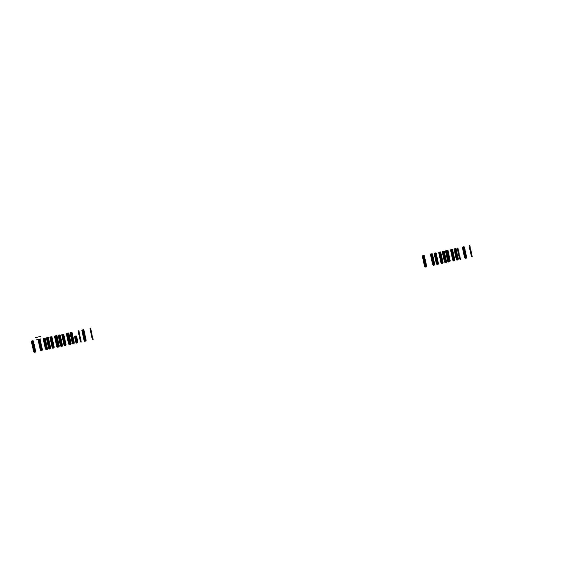 <?xml version="1.0" encoding="UTF-8"?>
<svg xmlns="http://www.w3.org/2000/svg" width="573" height="573" viewBox="0 0 573 573"><rect width="100%" height="100%" fill="white"/><g stroke="black" fill="none" stroke-linecap="round" stroke-linejoin="round"><path stroke-width="0.86" d="M36.07 339.939L40.776 338.915M35.505 337.583L40.468 336.501M49.199 349.043L50.503 348.756L49.199 349.043M50.445 348.749L49.185 349.029M48.726 348.456L50.725 348.019M50.238 347.897L49.013 348.162M50.603 347.532L48.533 347.983M50.044 347.03L48.827 347.295M50.531 347.209L48.461 347.661M50.417 346.665L48.34 347.116M49.858 346.164L48.633 346.429M50.345 346.343L48.268 346.794M50.223 345.798L48.153 346.25M49.665 345.29L48.447 345.555M50.152 345.469L48.082 345.92M50.037 344.925L47.96 345.376M49.479 344.423L48.261 344.688M49.966 344.602L47.888 345.053M49.844 344.058L47.774 344.509M49.292 343.549L48.068 343.821M49.772 343.728L47.702 344.187M49.658 343.191L47.58 343.642M49.099 342.683L47.881 342.948M49.586 342.862L47.516 343.313M49.464 342.317L47.394 342.769M48.913 341.816L47.688 342.081M49.393 341.995L47.323 342.446M49.278 341.451L47.208 341.902M48.719 340.942L47.502 341.214M49.206 341.121L47.136 341.572M49.085 340.584L47.015 341.035M48.533 340.076L47.308 340.341M49.013 340.255L46.943 340.706M48.898 339.71L46.828 340.161M48.34 339.209L47.122 339.474M48.827 339.388L46.757 339.839M48.705 338.844L46.635 339.295M48.153 338.335L46.929 338.607M48.633 338.514L46.563 338.965M48.519 337.97L46.449 338.428M47.96 337.468L46.742 337.733M48.447 337.647L46.377 338.099M57.3 347.274L57.73 347.181M56.827 346.686L59.32 346.142M58.833 346.028L57.121 346.4M59.198 345.662L56.634 346.221M58.647 345.154L56.928 345.526M59.126 345.333L56.562 345.891M59.012 344.788L56.448 345.347M58.453 344.287L56.741 344.66M58.94 344.466L56.376 345.025M58.818 343.922L56.254 344.48M58.267 343.413L56.555 343.793M58.747 343.592L56.183 344.158M58.632 343.055L56.068 343.614M58.074 342.547L56.362 342.919M58.561 342.726L55.996 343.284M58.439 342.181L55.875 342.74M57.887 341.68L56.175 342.052M58.374 341.859L55.803 342.418M58.253 341.315L55.688 341.873M57.694 340.806L55.982 341.186M58.181 340.985L55.617 341.544M58.066 340.448L55.495 341.007M57.508 339.939L55.796 340.312M57.995 340.118L55.431 340.677M57.873 339.574L55.309 340.133M57.314 339.073L55.602 339.445M57.801 339.252L55.237 339.81M57.687 338.707L55.123 339.266M57.128 338.199L55.416 338.579M57.615 338.378L55.051 338.937M57.493 337.834L54.929 338.399M56.942 337.332L55.223 337.705M57.422 337.511L54.858 338.07M57.307 336.967L54.743 337.526M56.748 336.466L55.037 336.838M57.236 336.645L54.671 337.203M57.114 336.1L54.55 336.659M56.562 335.592L54.843 335.964M57.042 335.771L54.478 336.33M34.158 352.323L35.462 352.037L34.158 352.323M35.404 352.03L34.144 352.309M33.685 351.736L35.684 351.299M35.197 351.177L33.972 351.442M35.562 350.812L33.492 351.263M35.003 350.311L33.786 350.576M35.49 350.49L33.42 350.941M35.376 349.945L33.298 350.397M34.817 349.437L33.592 349.709M35.304 349.616L33.227 350.067M35.182 349.079L33.112 349.53M34.631 348.57L33.406 348.835M35.111 348.749L33.041 349.201M34.996 348.205L32.919 348.656M34.437 347.704L33.22 347.969M34.924 347.883L32.847 348.334M34.803 347.338L32.733 347.79M34.251 346.83L33.026 347.102M34.731 347.009L32.661 347.46M34.616 346.464L32.539 346.923M34.058 345.963L32.84 346.228M34.545 346.142L32.475 346.593M34.423 345.598L32.353 346.049M33.871 345.096L32.647 345.361M34.351 345.275L32.281 345.727M34.237 344.731L32.167 345.182M33.678 344.223L32.46 344.488M34.165 344.402L32.095 344.853M34.043 343.857L31.973 344.309M33.492 343.356L32.267 343.621M33.972 343.535L31.902 343.986M33.857 342.991L31.787 343.442M33.298 342.489L32.081 342.754M33.786 342.668L31.716 343.12M33.664 342.124L31.594 342.575M33.112 341.615L31.887 341.88M33.592 341.795L31.522 342.246M33.478 341.25L31.408 341.701M32.919 340.749L31.701 341.014M33.406 340.928L31.336 341.379M42.151 350.561L40.919 350.841M40.439 350.261L42.438 349.824M41.951 349.709L40.726 349.974M42.316 349.344L40.246 349.795M41.757 348.835L40.54 349.1M42.244 349.014L40.174 349.466M42.123 348.47L40.053 348.921M41.571 347.969L40.346 348.234M42.058 348.148L39.981 348.599M41.936 347.603L39.866 348.055M41.378 347.095L40.16 347.367M41.865 347.274L39.795 347.725M41.75 346.737L39.673 347.188M41.192 346.228L39.967 346.493M41.679 346.407L39.601 346.858M41.557 345.863L39.487 346.314M41.005 345.361L39.781 345.626M41.485 345.54L39.415 345.992M41.371 344.996L39.293 345.447M40.812 344.488L39.594 344.76M41.299 344.667L39.222 345.118M41.177 344.129L39.107 344.581M40.626 343.621L39.401 343.886M41.106 343.8L39.036 344.251M40.991 343.256L38.914 343.707M40.432 342.754L39.215 343.019M40.919 342.933L38.849 343.385M40.798 342.389L38.728 342.84M40.246 341.88L39.021 342.145M40.726 342.06L38.656 342.511M40.611 341.515L38.541 341.974M40.053 341.014L38.835 341.279M40.54 341.193L38.47 341.644M40.418 340.649L38.348 341.1M39.866 340.147L38.642 340.412M40.346 340.326L38.276 340.777M40.232 339.782L38.162 340.233M39.673 339.273L38.455 339.538M40.16 339.452L38.09 339.904M441.518 263.501L442.822 263.215L441.518 263.501M442.764 263.215L441.504 263.487M441.045 262.914L443.044 262.477M442.557 262.362L441.332 262.627M442.922 261.997L440.852 262.448M442.363 261.489L441.146 261.754M442.85 261.668L440.78 262.119M442.736 261.123L440.658 261.575M442.177 260.622L440.959 260.887M442.664 260.801L440.587 261.252M442.542 260.257L440.472 260.708M441.991 259.748L440.766 260.02M442.471 259.927L440.401 260.386M442.356 259.39L440.279 259.841M441.797 258.881L440.58 259.146M442.284 259.06L440.214 259.512M442.163 258.516L440.093 258.967M441.611 258.015L440.386 258.28M442.091 258.194L440.021 258.645M441.976 257.649L439.906 258.101M441.418 257.141L440.2 257.413M441.905 257.32L439.835 257.771M441.783 256.783L439.713 257.234M441.231 256.274L440.007 256.539M441.711 256.453L439.641 256.905M441.597 255.909L439.527 256.36M441.038 255.408L439.82 255.673M441.525 255.587L439.455 256.038M441.403 255.042L439.333 255.494M440.852 254.534L439.627 254.806M441.332 254.713L439.262 255.164M441.217 254.168L439.147 254.627M440.658 253.667L439.441 253.932M441.146 253.846L439.076 254.297M441.024 253.302L438.954 253.753M440.472 252.8L439.247 253.065M440.959 252.98L438.882 253.431M440.838 252.435L438.768 252.886M440.279 251.927L439.061 252.192M440.766 252.106L438.696 252.557M448.272 262.033L449.991 261.646M447.8 261.446L450.292 260.901M449.805 260.779L448.086 261.152M450.17 260.414L447.606 260.973M449.612 259.913L447.9 260.285M450.099 260.092L447.534 260.651M449.977 259.548L447.413 260.106M449.425 259.039L447.706 259.411M449.905 259.218L447.341 259.777M449.791 258.674L447.227 259.232M449.232 258.172L447.52 258.545M449.719 258.351L447.155 258.91M449.597 257.807L447.033 258.366M449.046 257.306L447.334 257.678M449.526 257.485L446.961 258.043M449.411 256.94L446.847 257.499M448.852 256.432L447.141 256.804M449.339 256.611L446.775 257.17M449.218 256.067L446.654 256.625M448.666 255.565L446.954 255.938M449.153 255.744L446.589 256.303M449.031 255.2L446.467 255.759M448.473 254.691L446.761 255.071M448.96 254.87L446.396 255.436M448.845 254.333L446.281 254.892M448.287 253.825L446.575 254.197M448.774 254.004L446.209 254.562M448.652 253.459L446.088 254.018M448.1 252.958L446.381 253.33M448.58 253.137L446.016 253.696M448.466 252.593L445.901 253.151M447.907 252.084L446.195 252.464M448.394 252.263L445.83 252.822M448.272 251.726L445.708 252.285M447.721 251.218L446.002 251.59M448.201 251.397L445.636 251.955M448.086 250.852L445.522 251.411M447.527 250.351L445.815 250.723M448.014 250.53L445.45 251.089M425.123 267.075L426.434 266.789L425.13 267.068M426.369 266.789L425.109 267.061M424.65 266.488L426.649 266.051M426.162 265.936L424.944 266.201M426.527 265.571L424.457 266.022M425.975 265.063L424.751 265.328M426.462 265.242L424.385 265.693M426.341 264.697L424.271 265.149M425.782 264.196L424.564 264.461M426.269 264.375L424.199 264.826M426.154 263.831L424.077 264.282M425.596 263.322L424.378 263.594M426.083 263.501L424.006 263.96M425.961 262.964L423.891 263.415M425.41 262.455L424.185 262.721M425.889 262.635L423.819 263.086M425.775 262.09L423.698 262.541M425.216 261.589L423.999 261.854M425.703 261.768L423.626 262.219M425.581 261.224L423.511 261.675M425.03 260.715L423.805 260.987M425.51 260.894L423.44 261.345M425.395 260.357L423.318 260.808M424.837 259.848L423.619 260.113M425.324 260.027L423.254 260.479M425.202 259.483L423.132 259.934M424.65 258.982L423.426 259.247M425.13 259.161L423.06 259.612M425.016 258.616L422.946 259.068M424.457 258.108L423.239 258.38M424.944 258.287L422.874 258.738M424.822 257.743L422.752 258.201M424.271 257.241L423.046 257.506M424.751 257.42L422.681 257.871M424.636 256.876L422.566 257.327M424.077 256.375L422.86 256.64M424.564 256.554L422.494 257.005M424.443 256.009L422.373 256.46M423.891 255.501L422.666 255.766M424.378 255.68L422.301 256.131M434.456 265.034L433.231 265.306L434.47 265.041M434.477 265.02L433.231 265.306M432.758 264.726L434.757 264.289M434.27 264.167L433.045 264.432M434.635 263.802L432.565 264.253M434.076 263.294L432.859 263.566M434.563 263.473L432.493 263.931M434.449 262.935L432.371 263.387M433.89 262.427L432.672 262.692M434.377 262.606L432.3 263.057M434.255 262.062L432.185 262.513M433.704 261.56L432.479 261.825M434.184 261.739L432.114 262.19M434.069 261.195L431.992 261.646M433.51 260.686L432.293 260.959M433.997 260.865L431.92 261.317M433.876 260.328L431.806 260.779M433.324 259.82L432.099 260.085M433.804 259.999L431.734 260.45M433.689 259.454L431.612 259.906M433.131 258.953L431.913 259.218M433.618 259.132L431.548 259.583M433.496 258.588L431.426 259.039M432.944 258.079L431.72 258.351M433.424 258.258L431.354 258.709M433.31 257.714L431.24 258.172M432.751 257.213L431.533 257.478M433.238 257.392L431.168 257.843M433.116 256.847L431.046 257.298M432.565 256.346L431.34 256.611M433.045 256.525L430.975 256.976M432.93 255.981L430.86 256.432M432.371 255.472L431.154 255.737M432.859 255.651L430.789 256.102M432.737 255.107L430.667 255.558M432.185 254.605L430.96 254.87M432.672 254.784L430.595 255.236M432.551 254.24L430.481 254.691M431.992 253.739L430.774 254.004M432.479 253.918L430.409 254.369M61.017 346.464L62.321 346.178L61.017 346.464M62.264 346.178L61.003 346.45M60.545 345.877L62.543 345.44M62.056 345.318L60.838 345.591M62.421 344.96L60.351 345.412M61.87 344.452L60.645 344.717M62.35 344.631L60.28 345.082M62.235 344.087L60.158 344.538M61.676 343.585L60.459 343.85M62.163 343.764L60.086 344.215M62.042 343.22L59.972 343.671M61.49 342.711L60.265 342.983M61.97 342.89L59.9 343.342M61.855 342.353L59.778 342.804M61.297 341.845L60.079 342.11M61.784 342.024L59.714 342.475M61.662 341.479L59.592 341.931M61.11 340.978L59.886 341.243M61.59 341.157L59.52 341.608M61.476 340.613L59.406 341.064M60.917 340.104L59.699 340.369M61.404 340.283L59.334 340.734M61.282 339.739L59.212 340.197M60.731 339.237L59.506 339.502M61.211 339.417L59.141 339.868M61.096 338.872L59.026 339.323M60.537 338.371L59.32 338.636M61.025 338.55L58.955 339.001M60.903 338.006L58.833 338.457M60.351 337.497L59.126 337.762M60.838 337.676L58.761 338.127M60.717 337.132L58.647 337.583M60.158 336.63L58.94 336.895M60.645 336.809L58.575 337.261M60.53 336.265L58.453 336.716M59.972 335.764L58.747 336.029M60.459 335.943L58.382 336.394M60.337 335.398L58.267 335.85M59.778 334.89L58.561 335.155M60.265 335.069L58.195 335.52M69.118 344.695L70.851 344.323M68.645 344.108L71.138 343.571M70.651 343.449L68.939 343.821M71.016 343.084L68.452 343.642M70.465 342.575L68.753 342.955M70.945 342.754L68.38 343.313M70.83 342.217L68.266 342.776M70.271 341.709L68.559 342.081M70.758 341.888L68.194 342.446M70.637 341.343L68.072 341.902M70.085 340.842L68.373 341.214M70.572 341.021L68.008 341.58M70.45 340.477L67.886 341.035M69.892 339.968L68.18 340.341M70.379 340.147L67.815 340.706M70.264 339.603L67.7 340.169M69.705 339.101L67.994 339.474M70.193 339.28L67.628 339.839M70.071 338.736L67.507 339.295M69.519 338.235L67.8 338.607M69.999 338.414L67.435 338.972M69.885 337.869L67.32 338.428M69.326 337.361L67.614 337.733M69.813 337.54L67.249 338.099M69.691 336.996L67.127 337.554M69.14 336.494L67.421 336.867M69.62 336.673L67.055 337.232M69.505 336.129L66.941 336.688M68.946 335.628L67.234 336M69.433 335.807L66.869 336.365M69.312 335.262L66.747 335.821M68.76 334.754L67.041 335.126M69.24 334.933L66.676 335.492M69.125 334.388L66.561 334.947M68.567 333.887L66.855 334.26M69.054 334.066L66.489 334.625M68.932 333.522L66.368 334.08M68.38 333.013L66.669 333.393M68.86 333.192L66.296 333.758M45.976 349.745L47.28 349.458L45.976 349.745M47.222 349.451L45.962 349.731M45.503 349.158L47.502 348.721M47.015 348.599L45.797 348.864M47.38 348.234L45.31 348.692M46.828 347.732L45.604 347.997M47.308 347.911L45.238 348.363M47.194 347.367L45.117 347.818M46.635 346.866L45.417 347.131M47.122 347.045L45.052 347.496M47 346.5L44.93 346.952M46.449 345.992L45.224 346.257M46.929 346.171L44.859 346.622M46.814 345.626L44.744 346.078M46.255 345.125L45.038 345.39M46.742 345.304L44.673 345.755M46.621 344.76L44.551 345.211M46.069 344.258L44.844 344.523M46.549 344.437L44.479 344.889M46.434 343.893L44.365 344.344M45.876 343.385L44.658 343.65M46.363 343.564L44.293 344.015M46.241 343.019L44.171 343.471M45.69 342.518L44.465 342.783M46.169 342.697L44.1 343.148M46.055 342.153L43.985 342.604M45.496 341.644L44.279 341.916M45.983 341.823L43.913 342.282M45.861 341.286L43.792 341.737M45.31 340.777L44.085 341.042M45.797 340.956L43.72 341.408M45.675 340.412L43.605 340.863M45.117 339.911L43.899 340.176M45.604 340.09L43.534 340.541M45.489 339.545L43.412 339.997M44.93 339.037L43.706 339.309M45.417 339.216L43.34 339.667M45.296 338.679L43.226 339.13M44.744 338.17L43.519 338.435M45.224 338.349L43.154 338.801M52.73 348.269L54.034 347.99L52.737 348.262M53.977 347.983L52.716 348.255M52.258 347.682L54.256 347.252M53.769 347.131L52.544 347.396M54.134 346.765L52.064 347.217M53.576 346.257L52.358 346.529M54.063 346.436L51.993 346.887M53.948 345.891L51.871 346.35M53.389 345.39L52.172 345.655M53.876 345.569L51.799 346.02M53.755 345.025L51.685 345.476M53.203 344.523L51.978 344.788M53.683 344.702L51.613 345.154M53.568 344.158L51.491 344.609M53.01 343.65L51.792 343.915M53.497 343.829L51.427 344.28M53.375 343.284L51.305 343.743M52.823 342.783L51.599 343.048M53.303 342.962L51.233 343.413M53.189 342.418L51.119 342.869M52.63 341.916L51.412 342.181M53.117 342.095L51.047 342.547M52.995 341.551L50.925 342.002M52.444 341.042L51.219 341.307M52.924 341.221L50.854 341.673M52.809 340.677L50.739 341.128M52.25 340.176L51.033 340.441M52.737 340.355L50.668 340.806M52.616 339.81L50.546 340.262M52.064 339.309L50.839 339.574M52.544 339.488L50.474 339.939M52.43 338.944L50.36 339.395M51.871 338.435L50.653 338.7M52.358 338.614L50.288 339.066M52.236 338.07L50.166 338.521M51.685 337.569L50.46 337.834M52.172 337.748L50.095 338.199M52.05 337.203L49.98 337.655M51.491 336.695L50.274 336.967M51.978 336.874L49.908 337.332M453.336 260.923L454.64 260.643L453.336 260.923M454.582 260.636L453.322 260.908M452.863 260.335L454.862 259.906M454.375 259.784L453.157 260.049M454.74 259.419L452.67 259.87M454.188 258.91L452.964 259.182M454.668 259.089L452.598 259.54M454.554 258.552L452.484 259.003M453.995 258.043L452.777 258.308M454.482 258.222L452.412 258.674M454.36 257.678L452.29 258.129M453.809 257.177L452.584 257.442M454.289 257.356L452.219 257.807M454.174 256.811L452.104 257.263M453.615 256.303L452.398 256.575M454.103 256.482L452.033 256.933M453.981 255.938L451.911 256.396M453.429 255.436L452.204 255.701M453.909 255.615L451.839 256.067M453.795 255.071L451.725 255.522M453.236 254.57L452.018 254.835M453.723 254.749L451.653 255.2M453.601 254.204L451.531 254.656M453.05 253.696L451.825 253.961M453.537 253.875L451.46 254.326M453.415 253.33L451.345 253.782M452.856 252.829L451.639 253.094M453.343 253.008L451.273 253.459M453.229 252.464L451.152 252.915M452.67 251.962L451.445 252.227M453.157 252.141L451.08 252.593M453.035 251.597L450.965 252.048M452.477 251.089L451.259 251.354M452.964 251.268L450.894 251.719M452.849 250.723L450.772 251.175M452.29 250.222L451.073 250.487M452.777 250.401L450.7 250.852M452.656 249.857L450.586 250.308M452.104 249.355L450.879 249.62M452.584 249.527L450.514 249.986M460.09 259.454L460.513 259.361L460.09 259.454M460.506 259.347L460.076 259.44M459.618 258.867L460.004 258.781M460.334 258.48L459.911 258.573M459.804 258.316L459.424 258.394M460.148 257.614L459.718 257.707M459.732 257.986L459.353 258.072M459.618 257.442L459.231 257.528M459.954 256.747L459.532 256.84M459.546 257.119L459.166 257.205M459.424 256.575L459.045 256.661M459.768 255.873L459.338 255.966M459.353 256.246L458.973 256.332M459.238 255.708L458.858 255.787M459.575 255.006L459.152 255.1M459.166 255.379L458.787 255.465M459.045 254.835L458.665 254.921M459.388 254.14L458.959 254.233M458.98 254.512L458.593 254.591M458.858 253.968L458.479 254.054M459.202 253.266L458.772 253.359M458.787 253.638L458.407 253.724M458.672 253.101L458.285 253.18M459.009 252.399L458.579 252.492M458.601 252.772L458.214 252.858M458.479 252.227L458.099 252.313M458.823 251.526L458.393 251.626M458.407 251.905L458.028 251.984M458.293 251.361L457.906 251.447M458.629 250.659L458.199 250.752M458.221 251.031L457.834 251.117M458.099 250.494L457.72 250.573M458.443 249.792L458.013 249.885M458.028 250.165L457.648 250.251M457.913 249.62L457.526 249.706M458.25 248.918L457.82 249.011M457.841 249.298L457.455 249.377M457.72 248.754L457.34 248.832M458.063 248.052L457.634 248.145M457.648 248.424L457.268 248.51M436.941 264.497L438.187 264.21M436.468 263.909L438.474 263.48M437.987 263.358L436.762 263.623M438.352 262.993L436.275 263.444M437.793 262.484L436.576 262.756M438.281 262.663L436.203 263.114M438.159 262.126L436.089 262.577M437.607 261.617L436.382 261.882M438.087 261.797L436.017 262.248M437.973 261.252L435.895 261.703M437.414 260.751L436.196 261.016M437.901 260.93L435.831 261.381M437.779 260.386L435.709 260.837M437.228 259.877L436.003 260.149M437.708 260.056L435.638 260.507M437.593 259.512L435.523 259.97M437.034 259.01L435.817 259.275M437.521 259.189L435.451 259.641M437.4 258.645L435.33 259.096M436.848 258.144L435.623 258.409M437.328 258.323L435.258 258.774M437.213 257.778L435.143 258.23M436.655 257.27L435.437 257.535M437.142 257.449L435.072 257.9M437.02 256.905L434.95 257.356M436.468 256.403L435.244 256.668M436.948 256.582L434.878 257.033M436.834 256.038L434.764 256.489M436.275 255.537L435.057 255.802M436.762 255.716L434.692 256.167M436.647 255.171L434.57 255.622M436.089 254.663L434.864 254.928M436.576 254.842L434.499 255.293M436.454 254.297L434.384 254.749M435.895 253.796L434.678 254.061M436.382 253.975L434.313 254.426M436.268 253.431L434.191 253.882M435.709 252.929L434.492 253.194M436.196 253.101L434.119 253.56M445.049 262.735L446.295 262.441M444.576 262.148L446.575 261.711M446.088 261.589L444.87 261.854M446.453 261.224L444.383 261.675M445.901 260.722L444.677 260.987M446.381 260.901L444.311 261.352M446.267 260.357L444.19 260.808M445.708 259.848L444.49 260.121M446.195 260.027L444.125 260.479M446.073 259.483L444.003 259.941M445.522 258.982L444.297 259.247M446.002 259.161L443.932 259.612M445.887 258.616L443.817 259.068M445.328 258.115L444.111 258.38M445.815 258.294L443.746 258.745M445.694 257.75L443.624 258.201M445.142 257.241L443.917 257.506M445.622 257.42L443.552 257.871M445.508 256.876L443.438 257.327M444.949 256.375L443.731 256.64M445.436 256.554L443.366 257.005M445.314 256.009L443.244 256.46M444.763 255.508L443.538 255.773M445.242 255.687L443.173 256.138M445.128 255.143L443.058 255.594M444.569 254.634L443.352 254.899M445.056 254.813L442.986 255.264M444.935 254.269L442.865 254.72M444.383 253.767L443.158 254.032M444.87 253.946L442.793 254.398M444.748 253.402L442.678 253.853M444.19 252.901L442.972 253.166M444.677 253.073L442.607 253.531M444.562 252.535L442.485 252.987M444.003 252.027L442.786 252.292M444.49 252.206L442.413 252.657M444.369 251.662L442.299 252.113M443.817 251.16L442.592 251.425M444.297 251.339L442.227 251.791M72.835 343.886L74.139 343.607L72.835 343.886M74.082 343.599L72.821 343.872M72.363 343.299L74.361 342.869M73.874 342.747L72.656 343.012M74.239 342.382L72.169 342.833M73.688 341.873L72.463 342.138M74.168 342.052L72.098 342.504M74.053 341.508L71.983 341.966M73.494 341.007L72.277 341.272M73.981 341.186L71.912 341.637M73.86 340.641L71.79 341.093M73.308 340.14L72.083 340.405M73.788 340.319L71.718 340.77M73.673 339.775L71.604 340.226M73.115 339.266L71.897 339.531M73.602 339.445L71.532 339.896M73.48 338.901L71.41 339.352M72.929 338.399L71.704 338.664M73.408 338.579L71.338 339.03M73.294 338.034L71.224 338.485M72.735 337.533L71.518 337.798M73.222 337.712L71.152 338.163M73.1 337.168L71.031 337.619M72.549 336.659L71.324 336.924M73.036 336.838L70.959 337.289M72.914 336.294L70.844 336.745M72.356 335.792L71.138 336.057M72.843 335.971L70.773 336.423M72.728 335.427L70.651 335.878M72.169 334.919L70.952 335.191M72.656 335.098L70.579 335.556M72.535 334.56L70.465 335.012M71.983 334.052L70.758 334.317M72.463 334.231L70.393 334.682M72.348 333.687L70.271 334.138M71.79 333.185L70.572 333.45M72.277 333.364L70.2 333.815M72.155 332.82L70.085 333.271M71.604 332.311L70.379 332.584M72.083 332.49L70.013 332.942M80.943 342.124L81.366 342.031M80.464 341.537L80.857 341.451M81.187 341.15L80.757 341.243M80.657 340.978L80.277 341.064M80.994 340.283L80.571 340.376M80.585 340.656L80.206 340.742M80.464 340.111L80.084 340.197M80.807 339.409L80.378 339.502M80.399 339.789L80.012 339.868M80.277 339.245L79.898 339.323M80.621 338.543L80.191 338.636M80.206 338.915L79.826 339.001M80.091 338.371L79.704 338.457M80.428 337.676L79.998 337.769M80.019 338.049L79.633 338.134M79.898 337.504L79.518 337.59M80.241 336.802L79.812 336.895M79.826 337.182L79.446 337.261M79.711 336.638L79.325 336.716M80.048 335.936L79.618 336.029M79.64 336.308L79.253 336.394M79.518 335.764L79.138 335.85M79.862 335.069L79.432 335.162M79.446 335.441L79.067 335.527M79.332 334.897L78.945 334.983M79.668 334.195L79.246 334.288M79.26 334.575L78.873 334.653M79.138 334.03L78.759 334.109M79.482 333.328L79.053 333.422M79.067 333.701L78.687 333.787M78.952 333.157L78.565 333.242M79.289 332.462L78.866 332.555M78.881 332.834L78.494 332.913M78.759 332.29L78.379 332.376M79.103 331.588L78.673 331.681M78.687 331.96L78.308 332.046M78.573 331.423L78.186 331.502M78.909 330.721L78.487 330.814M78.501 331.094L78.121 331.18M59.04 346.88L57.78 347.152M64.548 345.698L65.852 345.412L64.556 345.684M65.795 345.404L64.534 345.677M64.076 345.111L66.074 344.674M65.587 344.552L64.369 344.817M65.952 344.187L63.882 344.638M65.401 343.685L64.176 343.95M65.881 343.864L63.811 344.316M65.766 343.32L63.696 343.771M65.207 342.812L63.99 343.077M65.694 342.991L63.624 343.442M65.573 342.446L63.503 342.898M65.021 341.945L63.796 342.21M65.501 342.124L63.431 342.575M65.386 341.58L63.317 342.031M64.828 341.078L63.61 341.343M65.315 341.25L63.245 341.709M65.193 340.713L63.123 341.164M64.642 340.204L63.417 340.469M65.121 340.383L63.051 340.835M65.007 339.839L62.937 340.29M64.448 339.338L63.231 339.603M64.935 339.517L62.865 339.968M64.813 338.972L62.743 339.424M64.262 338.464L63.037 338.736M64.749 338.643L62.672 339.094M64.627 338.106L62.557 338.557M64.069 337.597L62.851 337.862M64.556 337.776L62.486 338.228M64.441 337.232L62.364 337.683M63.882 336.731L62.658 336.996M64.369 336.91L62.292 337.361M64.248 336.365L62.178 336.817M63.689 335.857L62.471 336.129M64.176 336.036L62.106 336.487M64.061 335.499L61.984 335.95M63.503 334.99L62.285 335.255M63.99 335.169L61.913 335.62M63.868 334.625L61.798 335.076M63.317 334.123L62.092 334.388M63.796 334.303L61.726 334.754M465.154 258.351L466.458 258.065L465.154 258.351M466.401 258.058L465.14 258.33M464.682 257.764L466.68 257.327M466.193 257.205L464.975 257.47M466.558 256.84L464.488 257.291M466.007 256.339L464.782 256.604M466.486 256.518L464.417 256.969M466.372 255.973L464.302 256.425M465.813 255.465L464.596 255.73M466.3 255.644L464.23 256.095M466.178 255.1L464.109 255.551M465.627 254.598L464.402 254.863M466.114 254.777L464.037 255.229M465.992 254.233L463.922 254.684M465.434 253.732L464.216 253.997M465.921 253.911L463.851 254.362M465.806 253.366L463.729 253.818M465.247 252.858L464.023 253.123M465.734 253.037L463.657 253.488M465.613 252.492L463.543 252.944M465.054 251.991L463.836 252.256M465.541 252.17L463.471 252.621M465.426 251.626L463.349 252.077M464.868 251.117L463.65 251.389M465.355 251.296L463.278 251.755M465.233 250.759L463.163 251.21M464.682 250.251L463.457 250.516M465.161 250.43L463.091 250.881M465.047 249.885L462.97 250.337M464.488 249.384L463.271 249.649M464.975 249.563L462.898 250.014M464.853 249.019L462.783 249.47M464.302 248.51L463.077 248.782M464.782 248.689L462.712 249.14M464.667 248.152L462.597 248.603M464.109 247.643L462.891 247.908M464.596 247.823L462.526 248.274M464.474 247.278L462.404 247.729M463.922 246.777L462.698 247.042M464.402 246.956L462.332 247.407M471.908 256.876L472.338 256.783L471.908 256.876M472.324 256.768L471.894 256.862M471.436 256.289L471.83 256.203M472.152 255.909L471.729 256.002M471.622 255.737L471.242 255.823M471.966 255.035L471.536 255.128M471.558 255.408L471.171 255.494M471.436 254.87L471.056 254.949M471.772 254.168L471.35 254.262M471.364 254.541L470.985 254.627M471.25 253.997L470.863 254.083M471.586 253.295L471.156 253.388M471.178 253.674L470.791 253.753M471.056 253.13L470.677 253.216M471.4 252.428L470.97 252.521M470.985 252.8L470.605 252.886M470.87 252.263L470.483 252.342M471.207 251.561L470.777 251.654M470.798 251.934L470.412 252.02M470.677 251.389L470.297 251.475M471.02 250.688L470.591 250.781M470.605 251.067L470.225 251.146M470.49 250.523L470.104 250.602M470.827 249.821L470.397 249.914M470.419 250.193L470.032 250.279M470.297 249.649L469.917 249.735M470.641 248.954L470.211 249.047M470.225 249.327L469.846 249.413M470.111 248.782L469.724 248.868M470.447 248.08L470.025 248.173M470.039 248.46L469.652 248.539M469.917 247.916L469.538 247.994M470.261 247.214L469.831 247.307M469.846 247.586L469.466 247.672M469.731 247.042L469.344 247.128M470.068 246.347L469.645 246.44M469.659 246.719L469.28 246.805M469.538 246.175L469.158 246.261M469.881 245.473L469.452 245.566M469.466 245.853L469.086 245.932M456.867 260.156L458.114 259.863M456.395 259.569L458.393 259.132M457.906 259.01L456.688 259.275M458.271 258.645L456.201 259.096M457.72 258.144L456.495 258.409M458.199 258.323L456.129 258.774M458.085 257.778L456.015 258.23M457.526 257.277L456.309 257.542M458.013 257.456L455.943 257.907M457.891 256.912L455.822 257.363M457.34 256.403L456.115 256.668M457.82 256.582L455.75 257.033M457.705 256.038L455.635 256.489M457.147 255.537L455.929 255.802M457.634 255.716L455.564 256.167M457.512 255.171L455.442 255.622M456.96 254.663L455.736 254.935M457.447 254.842L455.37 255.3M457.326 254.305L455.256 254.756M456.767 253.796L455.549 254.061M457.254 253.975L455.184 254.426M457.139 253.431L455.062 253.882M456.581 252.929L455.356 253.194M457.068 253.108L454.991 253.56M456.946 252.564L454.876 253.015M456.395 252.056L455.17 252.328M456.874 252.235L454.804 252.686M456.76 251.697L454.683 252.149M456.201 251.189L454.983 251.454M456.688 251.368L454.611 251.819M456.566 250.824L454.496 251.275M456.015 250.322L454.79 250.587M456.495 250.501L454.425 250.953M456.38 249.957L454.303 250.408M455.822 249.448L454.604 249.721M456.309 249.627L454.239 250.079M456.187 249.083L454.117 249.542M455.635 248.582L454.41 248.847M456.115 248.761L454.045 249.212M84.654 341.315L85.957 341.028L84.661 341.3M85.9 341.021L84.639 341.293M84.181 340.727L86.179 340.29M85.692 340.169L84.475 340.434M86.057 339.803L83.987 340.255M85.506 339.302L84.281 339.567M85.986 339.474L83.916 339.932M85.871 338.937L83.801 339.388M85.313 338.428L84.095 338.693M85.8 338.607L83.73 339.058M85.678 338.063L83.608 338.514M85.126 337.561L83.902 337.826M85.613 337.741L83.536 338.192M85.492 337.196L83.422 337.647M84.933 336.688L83.715 336.96M85.42 336.867L83.35 337.318M85.305 336.33L83.228 336.781M84.747 335.821L83.522 336.086M85.234 336L83.157 336.451M85.112 335.456L83.042 335.907M84.56 334.954L83.336 335.219M85.04 335.133L82.97 335.585M84.926 334.589L82.849 335.04M84.367 334.08L83.149 334.353M84.854 334.26L82.777 334.711M84.732 333.722L82.662 334.174M84.181 333.214L82.956 333.479M84.661 333.393L82.591 333.844M84.546 332.849L82.469 333.3M83.987 332.347L82.77 332.612M84.475 332.526L82.405 332.977M84.353 331.982L82.283 332.433M83.801 331.473L82.576 331.746M84.281 331.652L82.211 332.104M84.167 331.108L82.097 331.566M83.608 330.607L82.39 330.872M84.095 330.786L82.025 331.237M83.973 330.241L81.903 330.693M83.422 329.74L82.197 330.005M83.902 329.919L81.832 330.37M92.762 339.545L93.184 339.452M92.289 338.958L92.676 338.872M93.005 338.571L92.575 338.664M92.475 338.407L92.095 338.485M92.819 337.705L92.389 337.798M92.403 338.077L92.024 338.163M92.289 337.533L91.902 337.619M92.625 336.838L92.196 336.931M92.217 337.211L91.83 337.289M92.095 336.666L91.716 336.752M92.439 335.964L92.009 336.057M92.024 336.337L91.644 336.423M91.909 335.799L91.522 335.878M92.246 335.098L91.816 335.191M91.838 335.47L91.451 335.556M91.716 334.926L91.336 335.012M92.06 334.231L91.63 334.324M91.644 334.603L91.265 334.682M91.53 334.059L91.143 334.145M91.866 333.357L91.444 333.45M91.458 333.73L91.071 333.815M91.336 333.192L90.957 333.271M91.68 332.49L91.25 332.584M91.265 332.863L90.885 332.949M91.15 332.319L90.763 332.404M91.487 331.617L91.064 331.71M91.078 331.996L90.699 332.075M90.957 331.452L90.577 331.538M91.3 330.75L90.871 330.843M90.885 331.122L90.505 331.208M90.77 330.585L90.391 330.664M91.107 329.883L90.684 329.976M90.699 330.256L90.319 330.342M90.584 329.711L90.197 329.797M90.921 329.009L90.491 329.103M90.513 329.389L90.126 329.468M90.391 328.845L90.011 328.923M90.735 328.143L90.305 328.236M90.319 328.515L89.94 328.601M70.844 344.316L69.548 344.602M70.859 344.301L69.598 344.574M77.613 342.826L76.374 343.112M75.894 342.532L77.892 342.095M77.405 341.974L76.188 342.239M77.77 341.608L75.7 342.06M77.219 341.107L75.994 341.372M77.699 341.286L75.629 341.737M77.584 340.742L75.514 341.193M77.026 340.233L75.808 340.505M77.513 340.412L75.443 340.863M77.391 339.875L75.321 340.326M76.839 339.366L75.615 339.631M77.326 339.545L75.249 339.997M77.205 339.001L75.135 339.452M76.646 338.5L75.428 338.765M77.133 338.679L75.063 339.13M77.018 338.134L74.941 338.586M76.46 337.626L75.235 337.898M76.947 337.805L74.87 338.256M76.825 337.268L74.755 337.719M76.266 336.759L75.049 337.024M76.753 336.938L74.683 337.39M76.639 336.394L74.562 336.845M76.08 335.893L74.862 336.158M76.567 336.072L74.49 336.523"/></g></svg>
